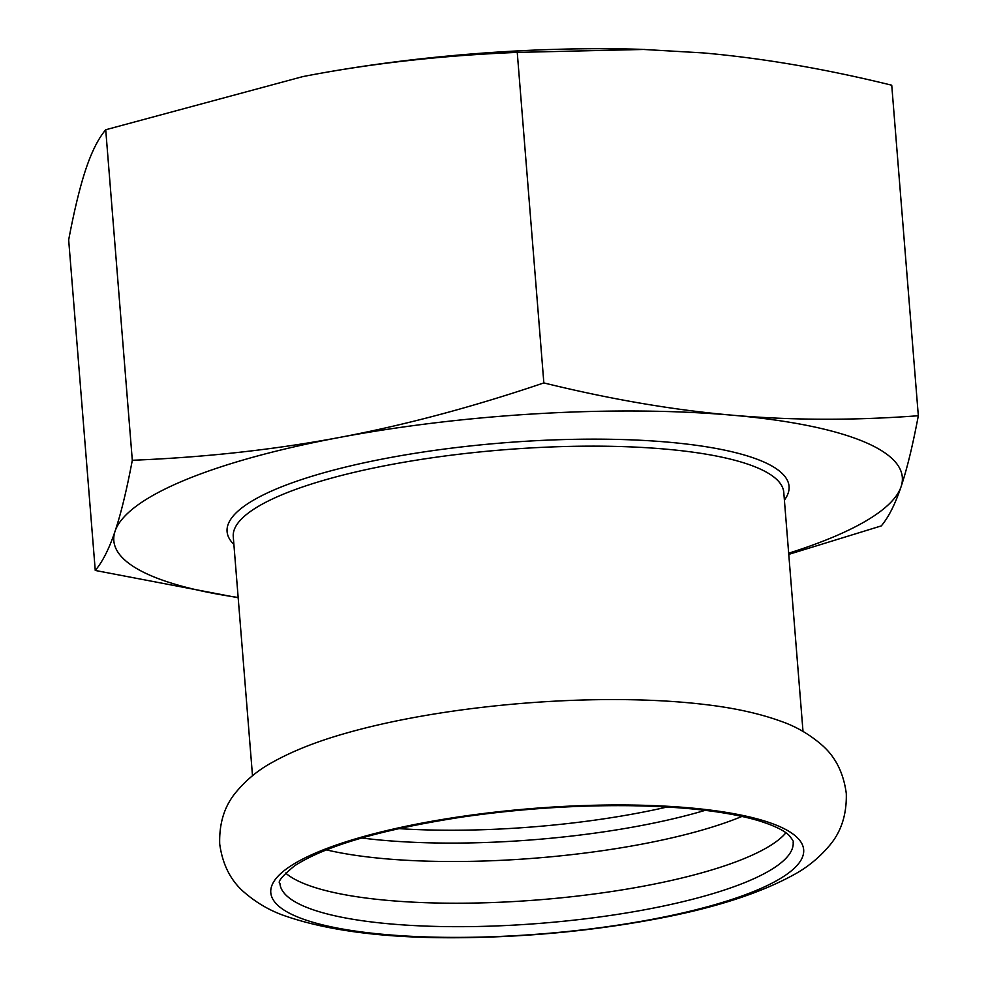<?xml version="1.0" encoding="UTF-8"?>
<svg xmlns="http://www.w3.org/2000/svg" width="987" height="987" viewBox="0 0 987 987"><rect width="100%" height="100%" fill="white"/><g stroke="black" fill="none" stroke-linecap="round" stroke-linejoin="round"><path stroke-width="1.48" d="M411.11 718.055A276.15 64.932 -4.6 0 1 704.582 704.484C734.106 707.889 759.645 713.515 781.186 721.361C795.917 726.457 809.389 734.254 821.591 744.778C835.31 756.486 843.552 772.747 846.291 793.56C846.809 814.546 841.195 831.905 829.45 845.612C819.173 857.752 807.255 867.487 793.696 874.803C759.102 893.766 712.478 908.632 653.801 919.39C592.768 930.679 529.908 936.762 465.222 937.65C389.816 938.723 329.609 931.432 284.626 915.763C270.068 910.717 256.743 903.006 244.653 892.655C230.872 881.009 222.556 864.772 219.706 843.971C219.089 822.985 224.617 805.626 236.288 791.87C246.651 779.533 258.705 769.675 272.437 762.297C292.448 751.107 316.753 741.471 345.351 733.378A276.15 64.932 -4.6 0 1 411.11 718.055M785.899 832.794A257.447 60.54 -4.6 0 1 644.486 885.981A257.447 60.54 -4.6 0 1 285.601 873.039M741.965 816.422A257.447 60.54 -4.6 0 1 641.131 844.28A257.447 60.54 -4.6 0 1 326.352 849.856M361.698 837.975A257.447 60.54 175.4 0 0 639.65 825.86A257.447 60.54 175.4 0 0 705.174 810.339M238.163 597.493A395.516 93 -4.6 0 1 115.06 531.253A395.516 93 -4.6 0 1 339.355 437.475C274.078 449.727 205.062 457.326 132.307 460.275L105.72 129.753L302.701 76.628A395.516 93 -4.6 0 1 302.701 76.628A395.516 93 -4.6 0 1 310.202 75.185A395.516 93 -4.6 0 1 641.686 49.35L703.213 52.916C762.618 58.147 825.453 68.905 891.742 85.215L918.329 415.737C853.755 420.573 791.759 420.4 732.366 415.206A395.516 93 -4.6 0 1 901.082 486.702A395.516 93 -4.6 0 1 788.675 553.201M339.355 437.475A395.516 93 -4.6 0 1 732.366 415.206C672.961 409.987 610.126 399.217 543.849 382.919C472.785 407.002 404.633 425.187 339.355 437.475M302.664 76.628L310.202 75.185C375.479 62.934 444.495 55.346 517.25 52.397L644.474 49.436M517.25 52.397L543.849 382.919M132.307 460.275C126.694 490.095 120.945 513.758 115.06 531.253C109.187 548.698 102.586 561.776 95.258 570.449L238.175 597.752M95.258 570.449L68.671 239.927C74.296 210.108 80.046 186.457 85.918 168.962C91.791 151.504 98.392 138.439 105.72 129.753M788.761 554.373L881.28 525.911C888.608 517.225 895.209 504.16 901.082 486.702C906.954 469.207 912.704 445.556 918.329 415.737M651.247 919.502A267.317 62.86 -4.6 0 1 296.347 916.454A267.317 62.86 -4.6 0 1 423.189 822.862A267.317 62.86 -4.6 0 1 778.089 825.897A267.317 62.86 -4.6 0 1 651.247 919.502M646.374 909.446A257.447 60.54 -4.6 0 1 279.938 883.55C277.261 881.983 282.183 876.037 294.706 865.722C326.031 845.6 382.092 829.339 462.891 816.94C519.618 808.797 575.606 805.059 630.866 805.713C685.027 806.65 727.481 811.598 758.213 820.579C773.882 825.44 784.246 830.449 789.292 835.619C792.61 839.74 793.906 841.96 793.166 842.256A257.447 60.54 -4.6 0 1 646.374 909.446M667.163 807.008A254.572 59.862 -4.6 0 1 637.442 813.189A254.572 59.862 -4.6 0 1 398.674 828.611M252.499 775.72L233.265 536.694A276.15 64.932 -4.6 0 1 390.729 464.63A276.15 64.932 -4.6 0 1 783.777 492.402L803.011 731.429M784.394 500.113A281.9 66.289 175.4 0 0 679.512 443.262A281.9 66.289 175.4 0 0 387.829 458.017A281.9 66.289 175.4 0 0 233.882 544.405"/></g></svg>
